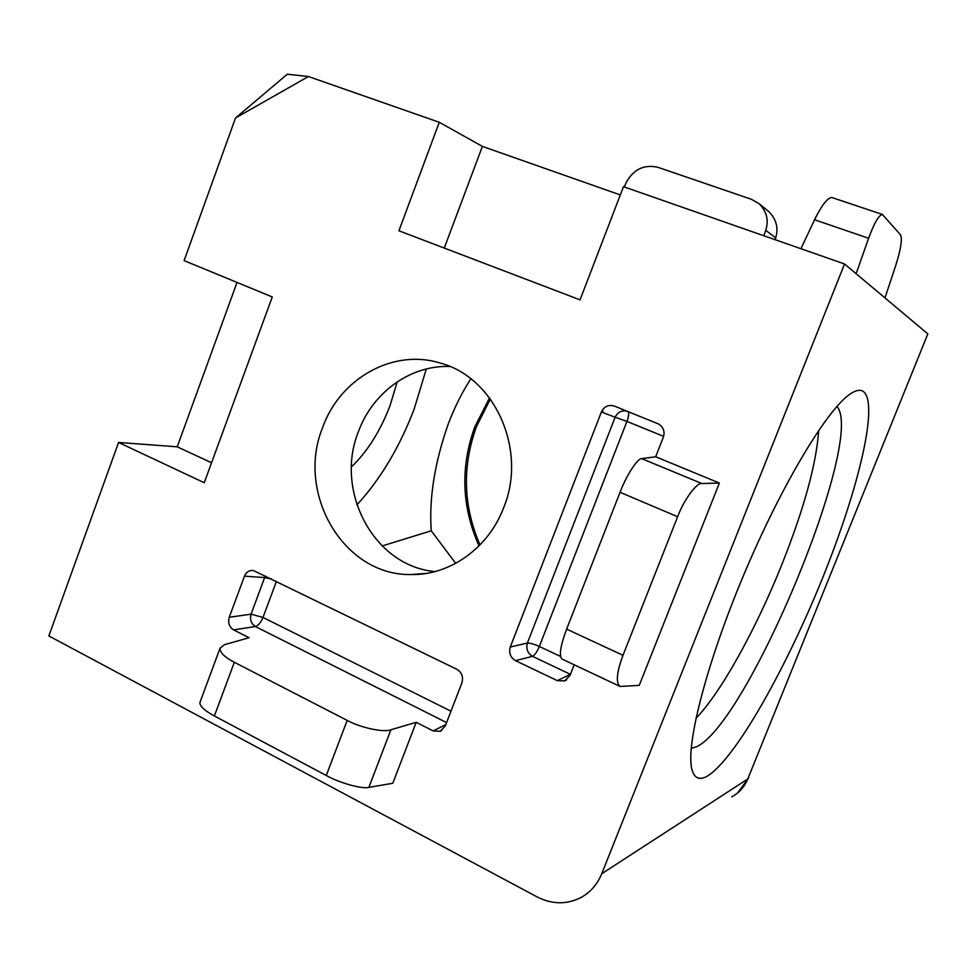 <?xml version="1.0" encoding="UTF-8"?>
<svg xmlns="http://www.w3.org/2000/svg" width="977" height="977" viewBox="0 0 977 977"><rect width="100%" height="100%" fill="white"/><g stroke="black" fill="none" stroke-linecap="round" stroke-linejoin="round"><path stroke-width="1.47" d="M707.543 775.982C699.85 780.513 694.72 778.608 692.168 770.279C684.987 747.759 705.919 664.482 744.266 573.646C782.54 482.785 828.667 407.067 851.077 393.438C855.754 390.446 859.528 389.615 862.398 390.91C880.008 400.252 859.003 488.17 822.329 578.616C785.801 669.123 735.217 758.982 707.543 775.982M397.199 381.873L390.031 405.687C380.151 431.321 367.303 451.704 351.488 466.847M382.105 545.972L431.248 530.816C428.94 498.343 434.631 462.646 448.345 423.737C454.745 407.018 462.243 392.046 470.816 378.82M426.302 368.976L414.089 409.278C399.459 447.454 380.395 479.328 356.874 504.914M435.07 571.545C373.971 566.342 334.232 491.089 358.461 431.578C372.652 392.473 410.487 364.922 449.811 366.485M503.753 507.49C488.585 548.06 449.786 575.49 410.926 574.549C343.452 575.722 295.787 493.19 322.593 427.608C339.959 378.429 393.145 348.215 440.456 363.126C494.741 377.415 527.495 449.774 503.753 507.49M431.248 530.816L455.722 563.35M619.699 686.281L562.141 659.096C558.807 656.141 560.309 646.151 566.623 629.127L622.984 655.298C616.597 672.555 615.644 682.947 620.126 686.477L639.263 685.353L719.377 483.041L655.677 456.772L663.346 437.195C665.044 431.614 663.468 427.218 658.632 424.018L614.301 406.041C608.524 404.441 604.226 406.42 601.38 411.989L510.287 647.03L527.397 643.037C525.87 648.826 527.58 653.247 532.502 656.336L515.477 660.635L557.256 680.615L570.47 674.313M566.562 679.894L564.621 680.932L570.031 675.425L574.195 664.787M564.621 680.932L557.256 680.615M515.477 660.635C510.397 657.484 508.663 652.954 510.287 647.03M439.284 122.284L398.921 230.78L580.045 299.854L623.485 186.68L844.543 263.973L601.747 873.731C597.313 884.503 590.23 892.526 580.497 897.765C566.367 904.69 551.932 904.409 537.191 896.947L48.85 635.942L118.571 442.459L204.242 482.736L272.278 296.947L184.103 260.627L235.494 118.009L308.39 76.524L439.284 122.284L482.394 146.403L444.266 248.073M441.641 730.552L440.151 731.309L445.268 726.021L461.938 682.776C463.525 676.914 461.852 672.432 456.894 669.306L253.153 570.409C249.013 570.25 246.119 572.18 244.47 576.174L229.241 617.281L251.052 614.167C249.709 619.577 251.162 623.692 255.388 626.526L233.637 629.909L249.062 637.725L224.49 644.686L220.069 648.154C219.849 652.502 224.6 657.203 234.333 662.284L214.378 715.97L326.269 775.506L347.189 720.391L234.333 662.284M440.151 731.309L433.177 730.918L445.842 724.543M347.189 720.391C360.452 727.731 383.949 732.738 390.898 729.782L368.866 787.389L392.803 783.249L416.19 722.321L433.177 730.918M233.637 629.909C229.241 627.014 227.763 622.801 229.241 617.281M308.39 76.524L287.299 74.215L235.494 118.009M620.322 194.936L482.394 146.403M601.747 873.731L747.771 778.974L927.832 333.89L844.543 263.973M927.832 333.89L747.771 778.974C744.45 786.912 739.113 792.884 731.749 796.89M211.557 462.756L177.216 446.819L118.571 442.459M177.216 446.819L237.032 282.426M602.382 410.035L603.212 412.685M767.433 210.458L768.899 211.655C776.361 219.3 778.632 228.032 775.701 237.875L775.115 239.695M775.701 237.875L765.724 230.34C768.96 220.423 766.811 211.594 759.288 203.851L751.362 199.271L657.973 167.336C644.38 164.221 633.902 169.082 626.526 181.881L624.193 186.937M765.724 230.34L763.831 235.75M882.378 214.439C878.738 215.258 874.146 223.196 868.614 238.254L814.549 219.776C821.596 205.439 827.311 198.001 831.72 197.464L882.378 214.439L900.635 234.969C902.406 239.243 900.77 249.416 895.738 265.475L884.979 297.912M814.549 219.776L800.932 248.732M868.614 238.254L856.133 273.707M620.053 492.286C626.147 475.836 637.761 457.908 641.706 458.628L701.84 483.542C696.772 482.369 683.766 500.041 677.623 516.735L620.053 492.286L566.623 629.127M641.706 458.628L655.677 456.772M701.84 483.542L719.377 483.041M622.984 655.298L677.623 516.735M390.898 729.782L416.19 722.321M368.866 787.389C362.333 789.282 339.434 782.943 326.269 775.506M214.378 715.97C204.73 710.767 199.894 706.334 199.87 702.646L200.077 702.084M626.892 411.134C621.604 410.12 617.684 412.147 615.119 417.228L601.38 411.989M265.451 575.99L264.645 577.566L244.47 576.174M479.023 545.899C461.669 506.831 460.252 467.153 474.785 426.876L489.562 397.92M695.929 718.376C721.295 692.229 756.32 628.419 781.844 564.584C804.12 508.516 816.406 463.77 818.689 430.368M836.898 406.444C865.964 438.123 748.15 722.895 696.674 746.709L691.191 748.358M446.599 722.577L255.388 626.526C258.368 625.488 260.908 622.459 263.008 617.44L450.971 711.207M276.442 581.352L263.008 617.44L251.052 614.167L264.645 577.566L271.459 578.921M570.886 673.263L569.75 674.02L532.502 656.336C534.798 655.115 537.069 651.83 539.328 646.456L560.468 656.434M527.397 643.037L615.119 417.228L626.929 421.417L539.328 646.456C534.114 644.124 530.132 642.976 527.397 643.037M663.639 436.353L626.929 421.417C628.773 416.349 629.139 413.076 628.04 411.598M490.369 399.007L476.446 426.644M410.926 574.549L426.436 573.389M737.525 793.031L748.59 778.119M476.41 426.741C462.011 466.701 463.196 506.098 479.988 544.922M768.899 211.655L759.288 203.851M199.87 702.646L220.069 648.154"/></g></svg>
